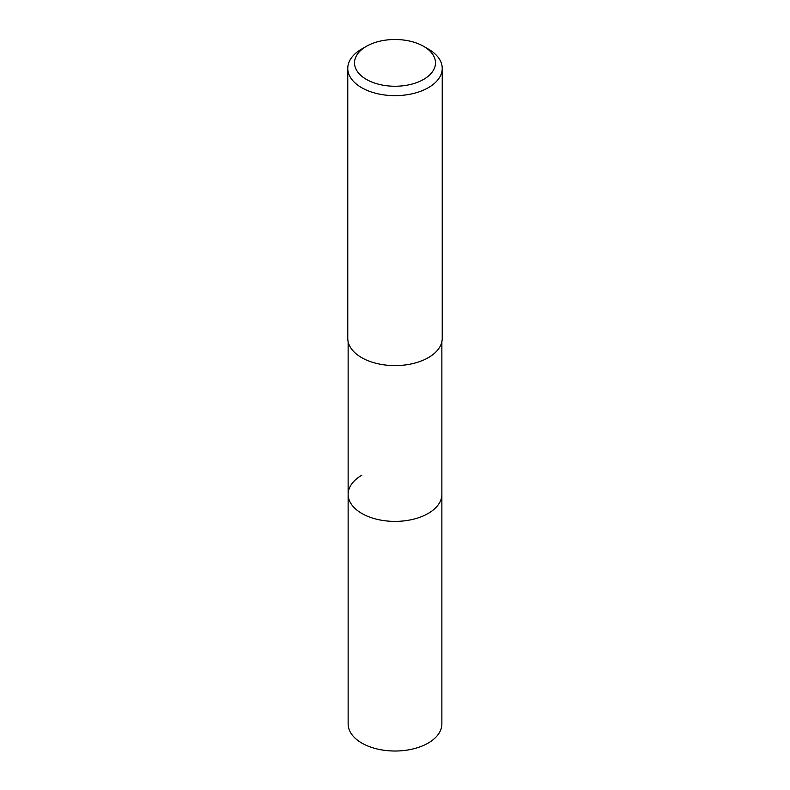 <?xml version="1.0" encoding="UTF-8"?>
<svg xmlns="http://www.w3.org/2000/svg" width="790" height="790" viewBox="0 0 790 790"><rect width="100%" height="100%" fill="white"/><g stroke="black" fill="none" stroke-linecap="round" stroke-linejoin="round"><path stroke-width="1.19" d="M348.133 341.715L348.133 723.966A46.867 27.058 0 0 0 377.067 748.96A46.867 27.058 0 0 0 428.141 743.094A46.867 27.058 0 0 0 441.867 723.966L441.867 494.333A46.867 27.058 180 0 1 428.141 513.47A46.867 27.058 180 0 1 377.067 519.336A46.867 27.058 180 0 1 348.133 494.333A46.867 27.058 180 0 1 361.86 475.205M348.133 494.333A46.867 27.058 0 0 0 377.067 519.336A46.867 27.058 0 0 0 428.141 513.47A46.867 27.058 0 0 0 441.867 494.333L441.867 341.715M347.768 68.384L347.768 338.327A47.232 27.265 0 0 0 376.929 363.519A47.232 27.265 0 0 0 428.397 357.613A47.232 27.265 0 0 0 442.232 338.327L442.232 68.384A47.232 27.265 180 0 1 428.397 87.66A47.232 27.265 180 0 1 376.929 93.576A47.232 27.265 180 0 1 347.768 68.384A47.232 27.265 180 0 1 361.603 49.099L366.372 46.343A40.488 23.374 180 0 1 423.628 46.343A40.488 23.374 180 0 1 423.628 79.395A40.488 23.374 180 0 1 366.372 79.395A40.488 23.374 180 0 1 366.372 46.343L361.603 49.099M423.628 46.343L428.397 49.099A47.232 27.265 180 0 1 442.232 68.384"/></g></svg>
